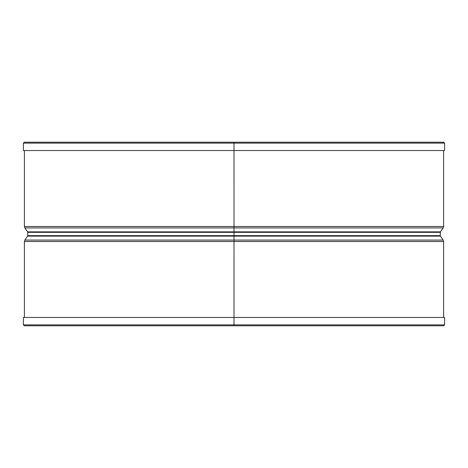 <?xml version="1.0" encoding="UTF-8"?>
<svg xmlns="http://www.w3.org/2000/svg" width="468" height="468" viewBox="0 0 468 468"><rect width="100%" height="100%" fill="white"/><g stroke="black" fill="none" stroke-linecap="round" stroke-linejoin="round"><path stroke-width="0.7" d="M23.4 143.126L23.4 150.544L234 150.544L234 143.126L23.4 143.126L24.318 142.208L443.682 142.208L234 142.208L234 143.126L444.6 143.126L444.6 150.544L234.006 150.544L234.006 142.208L234 325.792L443.682 325.792L444.6 324.874L234.006 324.874L234.006 317.456L234 324.874L23.4 324.874L24.318 325.792L234 325.792M444.6 324.874L444.6 317.456L23.4 317.456L23.4 324.874M443.149 240.072L443.6 241.506L24.4 241.506L24.851 240.072L443.149 240.072L440.411 236.141L27.589 236.141L24.851 240.072M440.411 231.859L443.149 227.928L24.851 227.928L27.589 231.859L440.411 231.859L440.265 235.667L27.735 235.667L27.589 236.141M440.265 232.333L27.735 232.333L27.735 235.667M443.6 150.544L443.6 226.494L24.4 226.494L24.4 150.544M444.6 143.126L443.682 142.208M24.851 227.928L24.4 226.494M443.149 227.928L443.6 226.494M27.589 231.859L27.735 232.333M440.265 235.667L440.411 236.141M24.4 241.506L24.4 317.456M443.6 241.506L443.6 317.456"/></g></svg>
